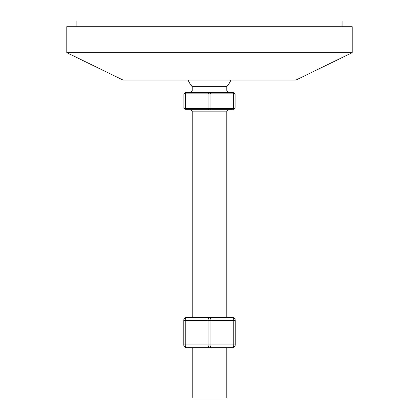 <?xml version="1.0" encoding="UTF-8"?>
<svg xmlns="http://www.w3.org/2000/svg" width="419" height="419" viewBox="0 0 419 419"><rect width="100%" height="100%" fill="white"/><g stroke="black" fill="none" stroke-linecap="round" stroke-linejoin="round"><path stroke-width="0.63" d="M66.783 52.663L123.003 80.055L295.997 80.055L352.217 52.663L352.217 26.716L66.783 26.716L66.783 52.663L352.217 52.663M342.129 26.716L342.129 20.95L76.871 20.95L76.871 26.716M228.24 109.731L226.799 111.171L192.201 111.171L192.201 317.482M233.65 109.731L235.096 108.285L233.65 109.731L185.35 109.731L183.904 108.285L183.904 93.872L185.35 93.872L185.35 108.285L235.096 108.285L235.096 93.872L185.35 93.872L186.067 92.431L233.65 92.431L235.096 93.872M188.115 80.055A23.066 23.066 0 0 0 192.201 86.665L192.201 90.986L226.799 90.986L228.24 92.431M192.201 86.665L226.799 86.665L226.799 90.986M224.479 398.05L226.799 398.05L226.799 347.754L186.649 347.754A2.881 2.881 0 0 1 183.768 344.874L183.768 320.367A2.881 2.881 0 0 1 186.649 317.482L232.351 317.482A2.881 2.881 0 0 1 235.232 320.367L235.232 344.874A2.881 2.881 0 0 1 232.351 347.754L209.5 347.754A2.881 1.44 -90 0 1 208.06 344.874L208.06 320.367L185.208 320.367L185.208 344.874L233.792 344.874L233.792 320.367L210.94 320.367L210.94 344.874A2.881 1.44 90 0 1 209.5 347.754L192.201 347.754L192.201 398.05L224.479 398.05M183.904 93.872L185.35 92.431L186.067 92.431M185.35 109.731L183.904 108.285L185.35 108.285L186.067 109.731M183.768 344.874A2.881 2.881 0 0 0 186.649 347.754A2.881 2.881 0 0 1 183.768 344.874A2.881 2.881 0 0 0 186.649 347.754A2.881 1.44 90 0 1 185.208 344.874L183.768 344.874M232.933 92.431L233.65 93.872L233.65 108.285L232.933 109.731M208.777 109.731L208.06 108.285L208.06 93.872L208.777 92.431M210.223 92.431L210.94 93.872L210.94 108.285L210.223 109.731M235.232 320.367L233.792 320.367A2.881 1.44 -90 0 0 232.351 317.482M209.5 317.482A2.881 1.44 90 0 1 210.94 320.367L208.06 320.367A2.881 1.44 -90 0 1 209.5 317.482M186.649 317.482A2.881 1.44 90 0 0 185.208 320.367L183.768 320.367A2.881 2.881 0 0 1 186.649 317.482M232.351 347.754A2.881 1.44 -90 0 0 233.792 344.874L235.232 344.874M226.799 111.171L226.799 317.482M226.799 86.665A23.066 23.066 0 0 0 230.885 80.055M192.201 90.986L190.76 92.431M192.201 111.171L190.76 109.731"/></g></svg>
